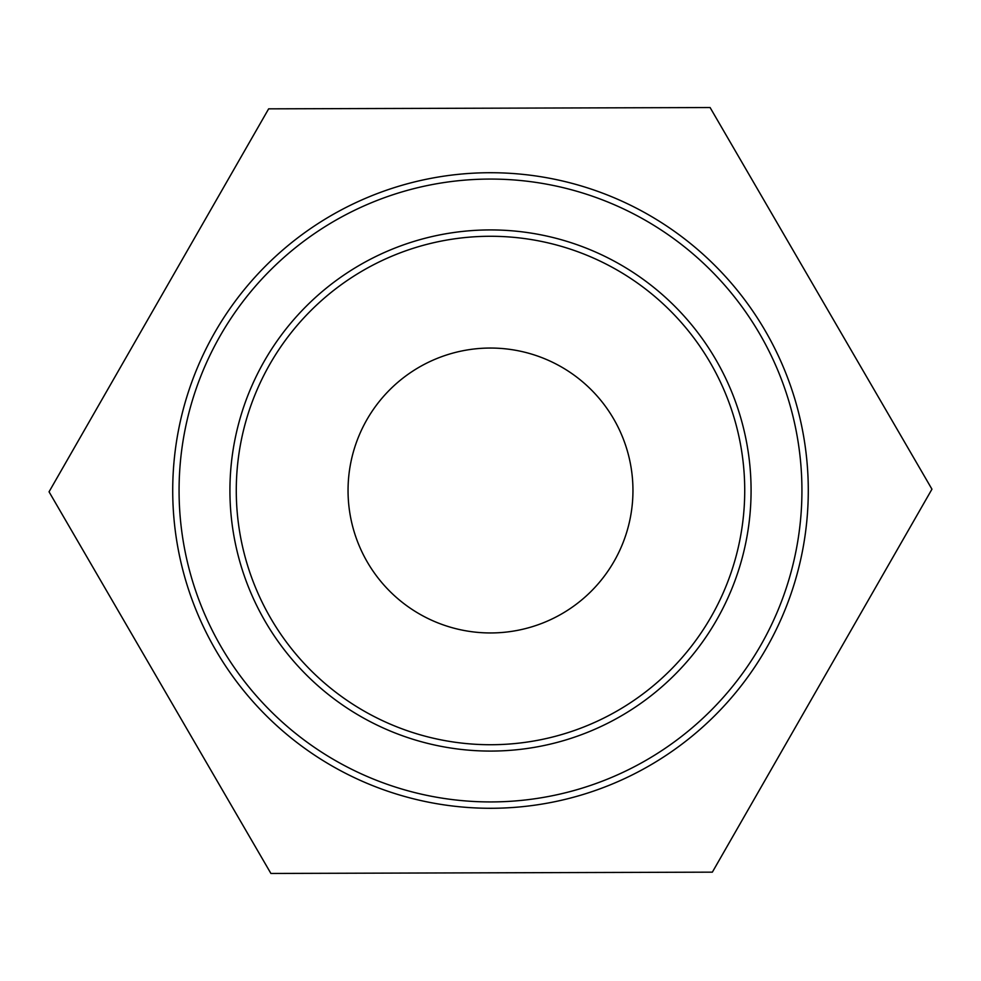 <?xml version="1.0" encoding="UTF-8"?>
<svg xmlns="http://www.w3.org/2000/svg" width="981" height="981" viewBox="0 0 981 981"><rect width="100%" height="100%" fill="white"/><g stroke="black" fill="none" stroke-linecap="round" stroke-linejoin="round"><path stroke-width="1.47" d="M236.274 490.5A254.226 254.226 0 0 1 490.5 236.274A254.226 254.226 0 0 1 744.726 490.5A254.226 254.226 0 0 1 490.5 744.726A254.226 254.226 0 0 1 236.274 490.5M490.5 172.717A317.783 317.783 0 0 0 172.717 490.5A317.783 317.783 0 0 0 490.5 808.283A317.783 317.783 0 0 0 808.283 490.5A317.783 317.783 0 0 0 490.5 172.717M268.647 108.842L710.097 107.542L931.95 489.188L712.353 872.158L270.903 873.458L49.05 491.812L268.647 108.842M490.5 348.047A142.453 142.453 0 0 1 632.953 490.5A142.453 142.453 0 0 1 490.5 632.953A142.453 142.453 0 0 1 348.047 490.5A142.453 142.453 0 0 1 490.5 348.047M490.5 229.922A260.578 260.578 0 0 0 229.922 490.5A260.578 260.578 0 0 0 490.5 751.078A260.578 260.578 0 0 0 751.078 490.5A260.578 260.578 0 0 0 490.5 229.922M490.5 179.069A311.431 311.431 0 0 1 801.931 490.5A311.431 311.431 0 0 1 490.5 801.931A311.431 311.431 0 0 1 179.069 490.5A311.431 311.431 0 0 1 490.5 179.069"/></g></svg>
